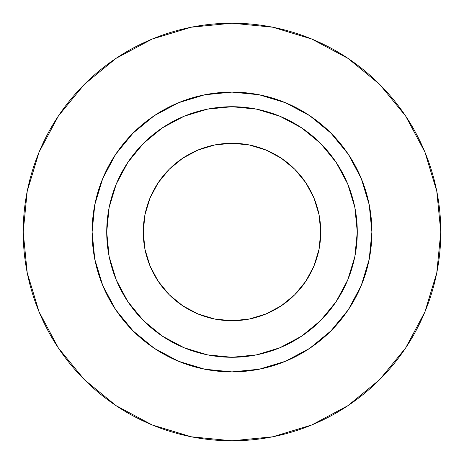 <?xml version="1.0" encoding="UTF-8"?>
<svg xmlns="http://www.w3.org/2000/svg" width="464" height="464" viewBox="0 0 464 464"><rect width="100%" height="100%" fill="white"/><g stroke="black" fill="none" stroke-linecap="round" stroke-linejoin="round"><path stroke-width="0.7" d="M320.74 232A88.74 88.74 0 0 1 232 320.74A88.74 88.74 0 0 1 143.26 232L144.965 214.687L150.017 198.041L158.218 182.7L169.25 169.25L182.7 158.218L198.041 150.017L214.687 144.965L232 143.26L249.313 144.965L265.959 150.017L281.3 158.218L294.75 169.25L305.782 182.7L313.983 198.041L319.035 214.687L320.74 232L319.035 249.313L313.983 265.959L305.782 281.3L294.75 294.75L281.3 305.782L265.959 313.983L249.313 319.035L232 320.74L214.687 319.035L198.041 313.983L182.7 305.782L169.25 294.75L158.218 281.3L150.017 265.959L144.965 249.313L143.26 232A88.74 88.74 0 0 1 232 143.26A88.74 88.74 0 0 1 320.74 232M357.28 232L371.896 232A139.896 139.896 0 0 1 232 371.896A139.896 139.896 0 0 1 92.104 232L106.72 232A125.28 125.28 0 0 1 232 106.72A125.28 125.28 0 0 1 357.28 232A125.28 125.28 0 0 1 232 357.28A125.28 125.28 0 0 1 106.72 232L109.127 256.441L116.255 279.943L127.832 301.6L143.411 320.589L162.4 336.168L184.057 347.745L207.559 354.873L232 357.28L256.441 354.873L279.943 347.745L301.6 336.168L320.589 320.589L336.168 301.6L347.745 279.943L354.873 256.441L357.28 232L354.873 207.559L347.745 184.057L336.168 162.4L320.589 143.411L301.6 127.832L279.943 116.255L256.441 109.127L232 106.72L207.559 109.127L184.057 116.255L162.4 127.832L143.411 143.411L127.832 162.4L116.255 184.057L109.127 207.559L106.72 232L92.104 232L94.789 204.705L102.753 178.466L115.681 154.28L133.081 133.081L154.28 115.681L178.466 102.753L204.705 94.789L232 92.104L259.295 94.789L285.534 102.753L309.72 115.681L330.919 133.081L348.319 154.28L361.247 178.466L369.211 204.705L371.896 232L369.211 259.295L361.247 285.534L348.319 309.72L330.919 330.919L309.72 348.319L285.534 361.247L259.295 369.211L232 371.896L204.705 369.211L178.466 361.247L154.28 348.319L133.081 330.919L115.681 309.72L102.753 285.534L94.789 259.295L92.104 232A139.896 139.896 0 0 1 232 92.104A139.896 139.896 0 0 1 371.896 232L357.28 232M23.2 232A208.8 208.8 0 0 1 232 23.2A208.8 208.8 0 0 1 440.8 232A208.8 208.8 0 0 1 232 440.8A208.8 208.8 0 0 1 23.2 232L27.214 272.733L39.092 311.907L58.389 348.006L84.355 379.645L115.994 405.611L152.093 424.908L191.267 436.786L232 440.8L272.733 436.786L311.907 424.908L348.006 405.611L379.645 379.645L405.611 348.006L424.908 311.907L436.786 272.733L440.8 232L436.786 191.267L424.908 152.093L405.611 115.994L379.645 84.355L348.006 58.389L311.907 39.092L272.733 27.214L232 23.2L191.267 27.214L152.093 39.092L115.994 58.389L84.355 84.355L58.389 115.994L39.092 152.093L27.214 191.267L23.2 232M405.611 115.994L379.645 84.355L348.058 58.429M115.994 58.389L84.355 84.355L58.429 115.942M58.389 348.006L84.355 379.645L115.942 405.571M348.006 405.611L379.645 379.645L405.571 348.058"/></g></svg>
